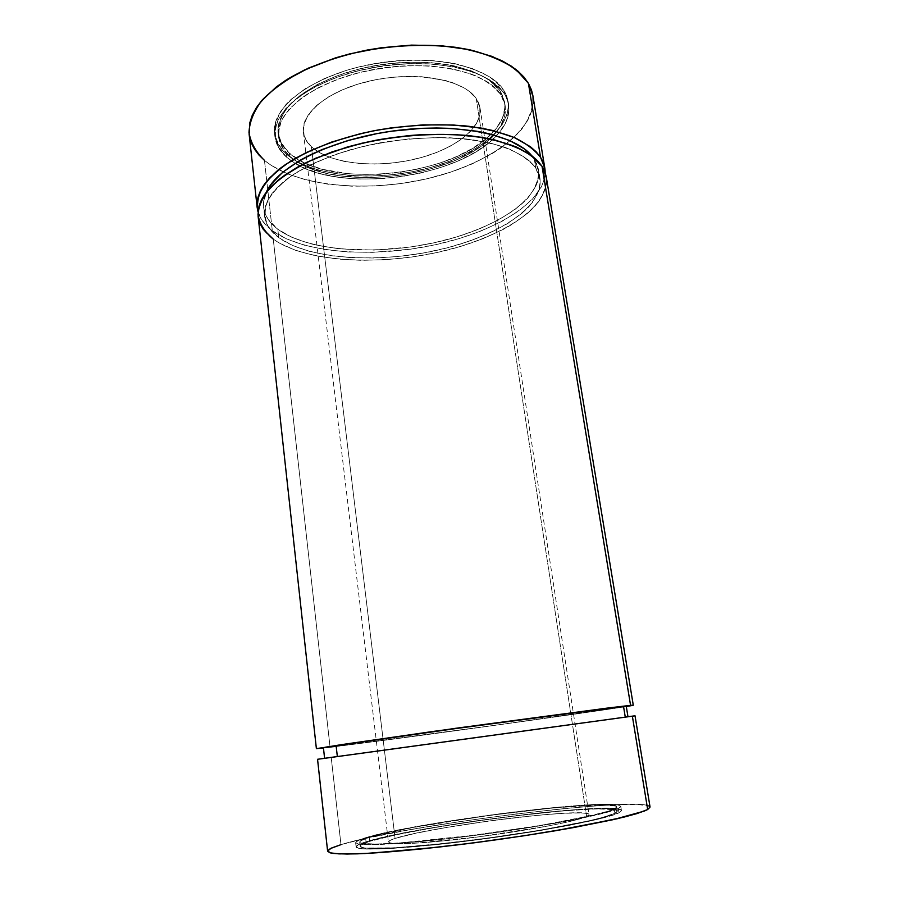 <?xml version="1.0" encoding="UTF-8"?>
<svg xmlns="http://www.w3.org/2000/svg" width="899" height="899" viewBox="0 0 899 899"><rect width="100%" height="100%" fill="white"/><g stroke="black" fill="none" stroke-linecap="round" stroke-linejoin="round"><path stroke-width="0.67" stroke-dasharray="4.5 3.37" d="M286.208 154.01C311.245 175.901 369.264 181.778 420.395 170.046C471.526 158.46 512.183 129.456 508.149 101.463L503.901 90.484L508.665 104.711C510.07 115.252 506.002 125.59 496.462 135.727C458.67 177.642 342.688 193.532 295.018 163.326L286.567 157.179L286.208 154.01L297.704 161.944L312.301 168.237L320.572 170.72L348.374 175.406L368.612 176.17L389.492 175.047L410.405 172.102L430.745 167.416L449.905 161.112L467.289 153.336L482.313 144.29L494.405 134.232L503.035 123.444L507.721 112.285L508.474 106.689L508.092 101.149L506.575 95.732L503.901 90.484L500.058 85.461L488.944 76.381L473.515 68.931L454.276 63.526L432.037 60.514L407.786 60.098L382.693 62.334L358.016 67.133L346.216 70.425L324.382 78.55L305.75 88.36L291.085 99.362L280.881 111.004L275.397 122.736L274.431 128.49L274.622 134.097L278.353 144.638L286.208 154.01C313.032 177.463 377.423 182.306 430.745 167.416C484.179 152.841 521.24 118.702 503.901 90.484C489.393 66.032 429.958 52.827 370.939 64.29C311.852 75.527 270.711 107.577 274.543 133.457C275.521 141.121 279.409 147.975 286.208 154.01L286.567 157.179L278.724 147.852L275.004 137.367L274.813 131.793L277.937 120.23L285.803 108.532L298.288 97.193L315.043 86.742L335.406 77.741L358.476 70.65L383.176 65.852L408.281 63.604L432.543 63.998L454.804 66.987L474.031 72.347L489.472 79.753L500.586 88.799L504.429 93.788L507.103 99.002L508.62 104.408L508.98 109.914L506.407 121.073L499.675 132.041L489.236 142.469L475.593 152.01L459.31 160.427L440.948 167.472L421.103 172.979L400.392 176.8L379.412 178.845L358.757 179.036L339.069 177.35L320.954 173.788L305.031 168.416L291.905 161.314L286.567 157.179C279.78 151.178 275.892 144.357 274.914 136.727C271.093 110.97 312.279 79.033 371.411 67.807C430.475 56.356 489.933 69.459 504.429 93.788C512.351 107.599 509.699 121.579 496.462 135.727C458.67 177.642 342.688 193.532 295.018 163.326L286.567 157.179L286.208 154.01C279.42 147.076 275.476 139.379 274.375 130.917C275.083 122.174 279.005 113.296 286.14 104.306C299.097 91.001 320.055 79.033 346.216 70.425C382.086 59.806 423.53 57.401 455.759 63.84C470.986 67.706 483.538 72.92 493.427 79.46L503.901 90.484L504.429 93.788L503.901 90.484M500.945 94.8L500.417 91.496L490.213 80.843C480.605 74.527 468.424 69.504 453.68 65.773C422.474 59.581 382.423 61.919 347.733 72.167C322.426 80.472 302.12 92.035 289.523 104.902C282.567 113.611 278.724 122.197 277.993 130.681C279.005 138.884 282.78 146.357 289.332 153.1L289.703 156.269L282.14 147.211L278.589 137.03L278.443 131.625L281.522 120.421L289.197 109.094L301.334 98.126L317.572 88.046L337.282 79.348L359.611 72.493L383.491 67.863L407.764 65.683L431.228 66.054L452.759 68.931L471.402 74.1L486.381 81.247L492.337 85.439L500.945 94.8L500.417 91.496L504.631 102.284C506.047 113.195 501.541 123.848 491.09 134.243C450.242 177.002 327.483 189.116 289.332 153.1L281.769 143.986L279.465 138.997L278.061 128.332L281.14 117.084L288.804 105.711L300.929 94.698L317.145 84.573L336.844 75.853L359.151 68.987L383.008 64.346L407.269 62.177L430.722 62.582L452.242 65.47L470.874 70.673L485.853 77.865L496.675 86.652L500.417 91.496L504.553 101.823L504.946 107.183L502.507 118.039L496.046 128.737L485.966 138.895L472.762 148.223L456.973 156.426L439.15 163.303L419.889 168.664L399.763 172.394L379.378 174.372L349.599 173.934L322.617 169.36L307.177 164.09L300.457 160.82L289.332 153.1L289.703 156.269C279.51 146.368 276.251 134.221 281.151 121.241C285.916 112.51 293.692 104.059 304.491 95.878C316.886 88.08 331.45 81.337 348.183 75.662C375.085 68.054 402.224 64.818 429.598 65.953C446.724 67.582 461.839 70.751 474.942 75.471C486.528 80.944 495.192 87.383 500.945 94.8C508.632 107.981 506.272 121.376 493.866 134.985L500.249 126.59L504.755 115.814L505.069 105.071L500.945 94.8L500.417 91.496C486.19 67.818 428.542 55.154 371.456 66.279C314.29 77.179 274.442 108.195 278.162 133.31C279.106 140.671 282.825 147.267 289.332 153.1L289.703 156.269C283.196 150.481 279.477 143.907 278.533 136.581C274.824 111.588 314.729 80.685 371.928 69.785C429.048 58.671 486.73 71.246 500.945 94.8L505.148 105.543C506.485 115.51 502.732 125.332 493.866 134.985C457.715 176.215 343.227 191.903 297.311 161.91L289.703 156.269L294.85 160.292L307.559 167.192L322.999 172.439L340.575 175.912L369.658 177.699L400.167 175.395L430.093 169.192L457.422 159.46L480.19 146.762L491.91 137.019M311.369 146.672C329.427 163.494 373.658 168.495 412.989 159.606C452.343 150.841 483.033 128.669 480.01 107.779L476.234 98.553L586.631 816.506L589.002 814.539C589.216 806.583 429.756 826.518 395.088 838.452L311.369 146.672L319.864 152.83L330.843 157.752L343.834 161.326L358.375 163.449L373.962 164.09L390.087 163.258L406.247 160.988L421.957 157.336L436.689 152.414L449.972 146.368L461.344 139.367L470.368 131.614L476.661 123.365L479.875 114.892L479.774 106.509L476.234 98.553C464.232 80.258 419.148 71.066 375.31 79.809C331.394 88.383 300.435 112.285 303.345 131.973C304.053 137.39 306.728 142.289 311.369 146.672C330.866 164.865 380.76 168.99 421.957 157.336C463.288 145.93 490.438 119.455 476.234 98.553L586.631 816.506L588.991 814.764L587.452 813.561L582.237 812.932L562.268 813.337L532.669 815.786L488.528 821.068L444.432 827.822L414.933 833.44L395.088 838.452L389.941 840.498L388.447 842.105L390.851 843.206L397.223 843.723L413.967 843.296L478.156 836.924L548.154 826.012L570.067 821.439L586.631 816.506C598.206 811.055 563.021 812.1 515.554 817.652C468.177 823.147 413.978 832.373 395.088 838.452L311.369 146.672L305.727 139.457L303.289 131.411L304.255 122.826L308.739 114.027L316.673 105.374L327.854 97.249L341.856 90.035L358.117 84.079L375.917 79.685L394.447 77.067L421.698 76.707L445.837 80.584L452.77 82.73L464.536 88.158L469.267 91.361L476.234 98.553L586.631 816.506C576.967 821.214 528.219 830.53 477.448 837.014C426.62 843.543 388.154 845.442 388.435 842.015C388.39 841.093 390.604 839.902 395.088 838.452L311.369 146.672C291.209 128.726 310.728 98.429 358.117 84.079C405.314 69.448 462.805 77.438 476.234 98.553M614.219 808.999L614.905 813.269L614.219 808.999C603.319 814.629 541.108 826.552 474.863 835.081C408.573 843.655 359.094 846.229 359.667 842.037C359.645 840.835 362.814 839.261 369.174 837.317L369.646 841.363C363.286 843.363 360.117 844.981 360.151 846.251C359.6 850.634 409.135 848.263 475.481 839.711C541.782 831.193 604.027 819.101 614.905 813.269L617.377 811.01C616.186 800.998 416.552 825.923 369.646 841.363L395.538 834.935L433.06 827.844L477.077 820.967L522.431 815.078L563.965 810.842L596.464 808.875L614.871 809.628L617.388 811.089L614.905 813.269L614.219 808.999L616.118 807.853L616.714 806.897L616.073 806.111L601.948 804.796L553.66 807.875L487.977 815.595L412.686 827.552L369.174 837.317L360.285 841.003L359.667 841.958L360.285 842.756L362.185 843.363L375.67 844.071L400.336 842.891L474.279 835.16L542.086 825.147L593.722 815.112L611.039 810.302L616.714 806.819C615.601 797.267 416.091 822.293 369.174 837.317L369.646 841.363L361.949 844.375C359.645 846.071 360.78 847.308 365.354 848.083L395.38 847.768L447.769 843.048C479.358 839.396 510.418 835.059 540.951 830.035L589.845 820.618C601.667 817.787 610.016 815.337 614.905 813.269L601.453 817.775L586.159 821.45L542.749 829.732L488.82 837.935L434.902 844.431L391.492 847.982L365.893 848.139L362.679 847.667L360.151 846.173L362.589 844.037L369.646 841.363L369.174 837.317C362.904 839.396 359.791 841.104 359.858 842.43C361.926 843.498 367.5 844.037 376.602 844.06C392.683 843.667 417.316 841.734 447.174 838.441C487.932 833.755 533.455 827.001 567.202 820.663L605.027 812.202L614.219 808.999C627.457 802.391 581.338 804.245 521.892 811.28C462.491 818.259 394.605 829.642 369.174 837.317M365.567 837.733C414.315 822.214 619.411 796.492 620.782 806.324L618.287 808.527L618.973 812.808L621.445 810.516C619.995 800.211 414.765 825.833 366.039 841.779L365.567 837.733L392.335 831.238L441.881 822.237L499.709 813.809L545.03 808.471L591.845 804.65L610.713 804.29L618.119 804.953L620.782 806.369L618.287 808.527C607.274 814.303 543.142 826.619 474.627 835.452C406.067 844.318 354.993 846.97 355.611 842.644C355.599 841.397 358.915 839.756 365.567 837.733C391.964 829.799 461.76 818.112 522.858 810.932C583.979 803.695 631.694 801.739 618.287 808.527L618.973 812.808L621.456 810.561L620.737 809.718L615.624 808.594L584.406 809.01L534.658 813.438L476.751 820.776L431.464 827.855L392.807 835.149L366.039 841.779L358.69 844.532L356.094 846.746L358.634 848.308L366.511 849.094L388.222 848.667L433.048 845.004L474.425 840.194L531.309 832.002L568.988 825.417L597.947 819.281L618.973 812.808C632.345 805.785 584.564 807.527 523.398 814.719C462.255 821.843 392.436 833.643 366.039 841.779L365.567 837.733L358.218 840.408L355.611 842.543L358.139 844.004L366.005 844.712L397.358 843.543L445.758 838.958L502.586 831.631L556.548 823.023L597.262 814.831L618.287 808.527L618.973 812.808C607.971 818.798 543.816 831.283 475.245 840.093C406.629 848.948 355.498 851.398 356.094 846.858C356.071 845.543 359.386 843.858 366.039 841.779L365.567 837.733C359.049 839.88 355.79 841.644 355.802 843.026C357.858 844.139 363.567 844.712 372.905 844.734L416.417 841.981L445.758 838.958C487.921 834.115 535.051 827.114 569.91 820.562L608.881 811.831L618.287 808.527M323.471 747.676L336.192 746.372L337.339 756.531L324.595 758.318L331.203 757.374L340.968 844.655C332.079 847.341 327.629 849.533 327.618 851.218M258.114 216.299C259.238 224.986 264.284 232.594 273.251 239.123L330.068 747.226L323.449 747.99L476.178 727.943L626.3 706.513C584.811 713.267 386.064 740.562 330.068 747.226L323.449 747.99M531.747 155.684L534.309 159.089L535.759 167.967L534.309 159.089L531.747 155.684L537.153 164.573L538.625 170.237L538.748 176.024L537.557 181.879L535.119 187.734L526.713 199.275L514.093 210.242L497.855 220.322L478.684 229.234L457.231 236.785L434.161 242.764L410.158 247.056L373.838 250.079L339.17 248.809L318.122 245.539L308.481 243.191L291.388 237.078L277.813 229.189L278.769 237.639C270.363 231.436 265.632 224.244 264.576 216.063C264.036 204.421 270.981 192.431 285.433 180.115C306.402 164.146 340.979 150.279 380.344 142.784C410.731 137.783 439.544 136.524 466.783 139.03C501.249 143.244 525.769 154.077 535.759 167.967L539.962 178.339C544.019 207.276 495.495 237.628 435.925 250.54C376.31 263.587 308.717 259.272 278.769 237.639L292.344 245.382L309.447 251.372L329.371 255.496L351.408 257.71L374.883 258.013L399.077 256.429L423.339 253.035L446.994 247.899L469.379 241.168L489.82 232.987L507.654 223.559L522.207 213.119L532.837 201.96L538.951 190.431L540.153 184.655L540.052 178.946L538.591 173.372L535.759 167.967L534.309 159.089L538.535 169.619C542.659 198.971 494.281 229.661 434.801 242.629C375.288 255.732 307.761 251.203 277.813 229.189L268.43 219.704L265.497 214.434L263.834 208.883L263.497 203.062L266.396 192.038C263.991 197.297 263.059 202.376 263.609 207.276C264.677 215.58 269.408 222.885 277.813 229.189L278.769 237.639L268.43 226.851C264.463 218.76 264.16 210.074 267.52 200.78C273.127 191.318 282.511 182.048 295.67 172.934C310.863 164.191 328.798 156.538 349.486 149.976C382.862 141.087 416.417 137.019 450.152 137.772C471.155 139.266 489.55 142.48 505.317 147.425C519.139 153.212 529.286 160.056 535.759 167.967L531.534 162.82L525.926 157.988L510.643 149.504L490.326 143.008L465.727 138.918L437.925 137.513L408.27 138.94L378.277 143.166L363.634 146.267L336.012 154.235L311.717 164.135L291.827 175.451L277.106 187.565L271.824 193.746L267.958 199.904L265.52 205.983L264.475 211.906L264.812 217.637L266.464 223.121L269.385 228.301L278.769 237.639L277.813 229.189C264.137 218.907 260.339 206.523 266.396 192.038M249.135 134.209C250.372 144.065 255.473 152.774 264.452 160.359L272.318 230.695C264.902 225.2 260.137 218.929 258.024 211.883L262.384 220.806L272.318 230.695L286.579 238.887L304.48 245.236L325.281 249.619L348.261 251.99L372.68 252.349L410.495 249.192L435.487 244.73L459.524 238.505L481.898 230.661L501.923 221.379L518.925 210.883L532.197 199.443L541.086 187.397L543.704 181.272L545.154 172.552C544.243 202.927 492.798 233.021 431.947 245.472C371.029 258.024 303.154 253.057 272.318 230.695C264.902 225.2 260.137 218.929 258.024 211.883M249.461 136.446L249.135 134.277M532.837 95.384L532.983 96.44M533.174 103.205L532.006 110.015L529.556 116.803L525.859 123.511L515.06 136.479L500.215 148.492L491.483 154.044L471.84 164.067L449.826 172.428L426.148 178.957L401.482 183.497L376.49 185.936L351.869 186.205L328.304 184.261L306.503 180.092L287.174 173.743L271.071 165.304L264.452 160.359L272.318 230.695L264.452 160.359C296.063 186.554 365.949 192.948 427.137 178.732C488.281 164.674 537.771 129.759 532.826 95.35M258.418 218.277L258.125 216.367M546.255 176.867L546.39 177.8M546.435 183.778L545.109 189.824L538.591 201.87L527.387 213.513L512.127 224.402L503.182 229.459L483.1 238.651L460.681 246.427L436.611 252.608L411.573 257.058L386.255 259.665L361.342 260.35L337.53 259.058L315.538 255.777L296.074 250.529L279.892 243.371L273.251 239.123L330.068 747.226L273.251 239.123C304.907 261.676 375.479 266.025 437.611 252.383C499.698 238.898 550.503 207.208 546.244 176.833M626.243 706.176L626.243 706.187C625.535 707.547 395.178 739.405 336.192 746.372L502.429 724.279L625.367 706.423M627.974 716.761L337.339 756.531L627.075 716.874M324.595 758.284L627.974 716.728L324.651 758.306M650.056 807.055C646.426 794.761 403.022 825.125 340.968 844.655L364.207 838.722L407.977 830.069L460.648 821.484L516.296 813.898L569.089 808.077L603.24 805.335L636.492 804.347L648.786 805.897M331.203 757.374L340.968 844.655L331.203 757.374L627.974 716.728M528.41 83.326L533.186 98.362C532.792 108.768 528.994 119.039 521.768 129.164C504.8 148.987 474.166 165.618 438.161 175.934C374.613 193.465 298.086 188.206 264.452 160.359M545.154 172.552C544.243 202.927 492.798 233.021 431.947 245.472C371.029 258.024 303.154 253.057 272.318 230.695M534.309 159.089L538.793 171.878C538.332 180.8 534.557 189.667 527.466 198.465C510.834 215.749 480.931 230.537 445.859 239.977C383.929 256.058 309.728 252.641 277.813 229.189M535.759 167.967L540.22 180.575C539.737 189.363 535.928 198.117 528.803 206.804C512.115 223.885 482.134 238.527 446.994 247.899C384.963 263.89 310.683 260.676 278.769 237.639M542.03 166.27L546.547 179.497C545.929 188.711 541.861 197.859 534.332 206.927C516.745 224.75 485.415 239.977 448.803 249.72C384.21 266.329 306.919 263.092 273.251 239.123M626.3 706.513C584.811 713.267 386.064 740.562 330.068 747.226M623.513 706.322C654.832 703.445 399.156 738.956 336.192 746.372M625.277 717.144L337.339 756.531M647.685 809.516C676.722 791.491 406.91 823.686 340.968 844.655M366.039 841.779L358.027 844.891C355.588 846.644 356.701 847.926 361.353 848.746L392.234 848.442L446.353 843.577C479.032 839.801 511.171 835.317 542.76 830.114L593.239 820.382C605.42 817.461 613.995 814.932 618.973 812.808M614.905 813.269C628.109 806.437 581.923 808.089 522.431 815.078C462.985 822.012 395.066 833.485 369.646 841.363M395.088 838.452C375.411 844.611 401.741 845.701 457.422 839.43C512.969 833.227 575.967 821.855 586.631 816.506M500.417 91.496C508.508 105.633 505.407 119.882 491.09 134.243C450.242 177.002 327.483 189.116 289.332 153.1M493.866 134.985C457.715 176.215 343.227 191.903 297.311 161.91L289.703 156.269M286.567 157.179L277.926 146.425C274.689 138.446 274.566 129.995 277.555 121.073C282.421 112.06 290.422 103.318 301.547 94.856C314.335 86.787 329.371 79.809 346.666 73.932C374.49 66.054 402.561 62.705 430.868 63.885C448.567 65.582 464.165 68.886 477.684 73.774C489.618 79.449 498.529 86.113 504.429 93.788M508.149 101.463L508.665 104.711M278.533 136.581L278.162 133.31M480.01 107.779L589.002 814.539M360.151 846.251L359.667 842.037M620.782 806.324L621.445 810.516M264.576 216.063L263.609 207.276M539.962 178.339L538.535 169.619M355.611 842.644L356.094 846.858M617.377 811.01L616.714 806.819M303.345 131.973L388.435 842.015M505.148 105.543L504.631 102.284M274.543 133.457L274.914 136.727"/><path stroke-width="1.35" d="M317.549 759.284L327.618 851.218L331.012 853.061C336.361 853.859 345.092 854.117 357.195 853.848C384.03 852.848 426.699 848.881 473.964 842.835C510.317 838.014 543.996 832.845 575.012 827.305L623.591 817.213C635.009 814.258 643.043 811.685 647.685 809.516L632.357 716.177L317.549 759.284L625.277 717.144L623.513 706.322L458.895 727.932L325.618 747.148L489.921 723.684L625.367 706.423M258.125 216.367L259.013 206.073L261.508 199.713L265.486 193.251L277.915 180.339L286.298 174.035L307.098 162.135L332.585 151.695L361.6 143.312L376.996 140.042L408.528 135.603L424.272 134.479L454.647 134.49L482.302 137.457L494.686 139.963L515.936 146.829L531.848 155.763L537.669 160.854L542.03 166.27L630.57 705.344L455.624 728.314L316.47 748.631L432.037 731.584L630.57 705.344L542.03 166.27C536.4 159.067 527.848 152.65 516.374 147.02C503.316 141.997 487.932 138.244 470.222 135.76C441.712 133.074 411.506 134.344 379.603 139.57C348.138 145.773 321.134 154.763 298.58 166.529C285.14 174.518 274.588 182.8 266.902 191.397C260.98 199.971 258.047 208.276 258.114 216.299L316.381 748.609L458.546 727.909L606.151 708.232L630.57 705.344L633.278 705.198L626.3 706.513L633.256 705.221L630.57 705.344L542.03 166.27L544.929 171.934L546.255 176.867M323.449 747.99L316.381 748.609M531.747 155.684C514.071 134.108 455.793 122.331 393.2 130.962C330.585 139.48 277.622 166.506 266.396 192.038L270.801 184.655L282.724 172.215L300.052 160.292L310.571 154.718L322.213 149.504L348.261 140.435L376.996 133.603L391.908 131.142L421.878 128.321L436.543 127.995L450.747 128.377L477.066 131.254L488.876 133.681L509.182 140.311L524.465 148.942L531.747 155.684C514.071 134.108 455.793 122.331 393.2 130.962C330.585 139.48 277.622 166.506 266.396 192.038M249.135 134.277L249.855 122.657L252.203 115.51L256.024 108.296L261.317 101.081L276.229 87.012L285.747 80.326L308.492 68.088L335.338 57.941L349.913 53.839L380.457 47.861L411.506 45.119L441.454 45.737L468.795 49.614L492.236 56.457L510.834 65.818L518.105 71.268L523.971 77.123L528.41 83.326L540.569 157.381L536.209 151.875L530.376 146.706L514.453 137.603L493.225 130.602L480.853 128.029L453.231 124.972L422.901 124.882L391.391 127.849L375.703 130.434L360.353 133.704L331.394 142.143L305.975 152.673L285.219 164.708L269.925 177.586L264.475 184.149L260.508 190.689L258.035 197.139L257.024 203.432L258.024 211.883C256.541 203.77 258.182 195.285 262.935 186.408C269.531 177.474 279.229 168.765 292.018 160.292C313.773 147.728 340.631 137.985 372.579 131.04C405.123 125.141 436.217 123.444 465.873 125.961C484.291 128.4 500.305 132.198 513.913 137.378C525.87 143.199 534.748 149.863 540.569 157.381L528.41 83.326C522.679 75.078 514.082 67.661 502.631 61.087C489.629 55.154 474.369 50.614 456.838 47.467C428.677 43.882 398.92 44.714 367.579 49.973C336.698 56.345 310.245 65.953 288.219 78.775C275.105 87.518 264.834 96.665 257.395 106.228C251.686 115.802 248.933 125.13 249.135 134.209L257.159 207.5C256.563 195.15 263.823 182.441 278.915 169.383C300.839 152.459 337.058 137.794 378.31 129.95C410.158 124.725 440.308 123.511 468.784 126.287C486.471 128.838 501.844 132.681 514.902 137.805C526.376 143.537 534.927 150.054 540.569 157.381L544.805 168.102L545.154 172.552L543.479 163.135L540.569 157.381L528.41 83.326L531.41 89.788L532.837 95.384M258.024 211.883L257.159 207.5M544.805 168.102L532.826 95.35L528.41 83.326L516.172 69.661C504.384 61.48 489.191 54.929 470.604 50.007C431.127 41.781 379.636 44.669 335.338 57.941L304.963 69.729C287.141 79.022 272.88 89.125 262.193 100.059C253.821 111.128 249.428 121.972 249.001 132.602C250.754 142.829 255.9 152.088 264.452 160.359L258.901 154.965L254.496 149.155L251.327 142.963L249.461 136.446M532.983 96.44L533.174 103.205M633.278 705.198L546.244 176.833L542.03 166.27L529.927 154.381C518.15 147.346 502.878 141.806 484.134 137.772C444.252 131.164 391.919 134.648 346.744 147.211L315.718 158.213C297.479 166.764 282.87 175.979 271.858 185.846C263.205 195.802 258.586 205.478 258.002 214.883C259.631 223.896 264.722 231.976 273.251 239.123L263.34 229.414L260.216 223.997L258.418 218.277M546.39 177.8L546.435 183.778M324.651 758.306L337.339 756.531L336.192 746.372L337.339 756.531L327.461 757.902L627.974 716.761L625.277 717.144L623.513 706.322L424.193 732.752L341.474 744.63L323.471 747.608L336.192 746.372L323.471 747.676M323.415 747.653L324.595 758.318L317.639 759.273L632.357 716.177L318.909 759.104L625.277 717.144L623.513 706.322L626.243 706.176L627.974 716.761L627.075 716.874M650.056 807.044L647.685 809.516L632.357 716.177L634.997 715.795L627.974 716.728L635.02 715.795L627.974 716.728M327.663 850.825L331.495 848.049L340.968 844.655L330.585 848.487C327.101 850.69 327.933 852.331 333.079 853.409L347.149 854.05L369.736 853.275L436.172 847.386C476.751 842.723 516.599 837.16 555.739 830.687L617.489 818.674L636.93 813.606L647.685 809.516L650.056 807.055L635.02 715.795M632.357 716.177L647.685 809.516L644.055 811.168L612.904 819.719L573.573 827.563L524.409 835.722L470.975 843.217L419.732 849.139L364.882 853.533L339.024 853.893L330.057 852.825L327.618 851.207M648.786 805.897L649.999 806.875M493.866 134.985L491.91 137.019M540.569 157.381C543.67 162.247 545.199 167.304 545.154 172.552M630.57 705.344C635.188 704.917 633.773 705.299 626.3 706.513"/></g></svg>
